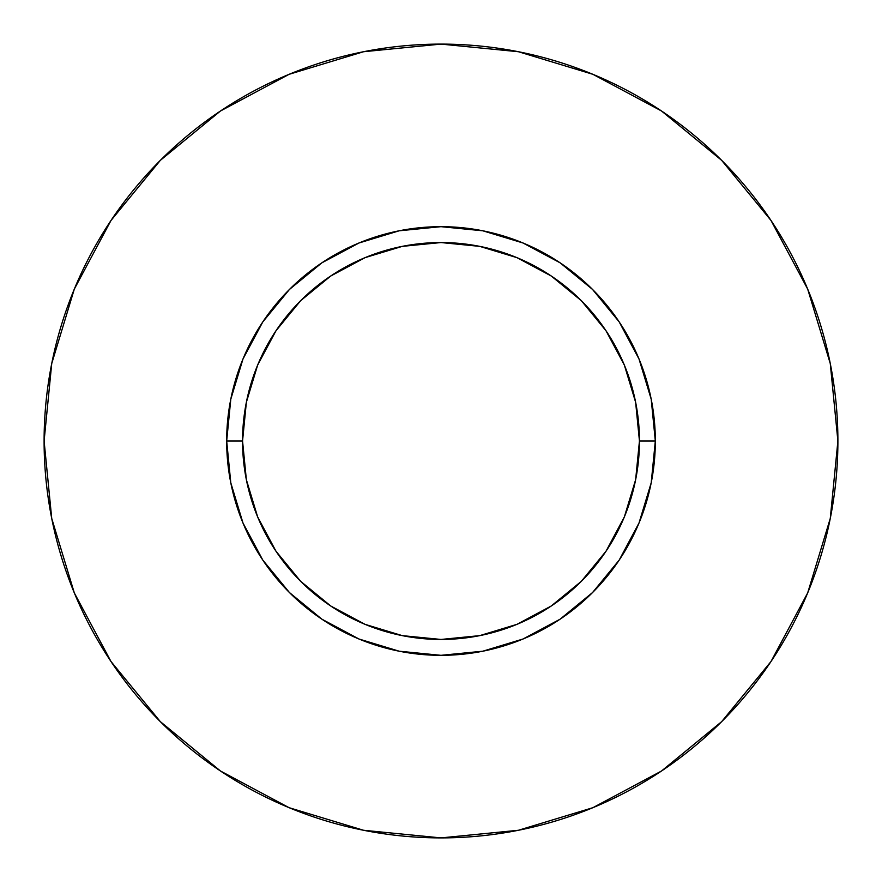 <?xml version="1.0" encoding="UTF-8"?>
<svg xmlns="http://www.w3.org/2000/svg" width="882" height="882" viewBox="0 0 882 882"><rect width="100%" height="100%" fill="white"/><g stroke="black" fill="none" stroke-linecap="round" stroke-linejoin="round"><path stroke-width="0.66" stroke-dasharray="4.41 3.31" d="M242.55 441A198.45 198.45 0 0 0 441 639.45A198.45 198.45 0 0 0 639.45 441A198.45 198.45 0 0 0 441 242.55A198.45 198.45 0 0 0 242.55 441A198.45 198.45 0 0 0 441 639.45A198.45 198.45 0 0 0 639.45 441A198.45 198.45 0 0 0 441 242.55A198.45 198.45 0 0 0 242.55 441M770.934 661.61L807.692 592.891L830.271 518.429L837.9 441L830.271 363.571L807.692 289.109L771.011 220.489M661.61 111.066L592.891 74.309L518.429 51.729L441 44.1L363.571 51.729L289.109 74.309L220.489 110.989M111.066 220.39L74.309 289.109L51.729 363.571L44.1 441L51.729 518.429L74.309 592.891L110.989 661.511M220.39 770.934L289.109 807.692L363.571 830.271L441 837.9L518.429 830.271L592.891 807.692L661.511 771.011"/><path stroke-width="1.32" d="M639.45 441L655.326 441A214.326 214.326 0 0 1 441 655.326A214.326 214.326 0 0 1 226.674 441L242.55 441A198.45 198.45 0 0 1 441 242.55A198.45 198.45 0 0 1 639.45 441A198.45 198.45 0 0 1 441 639.45A198.45 198.45 0 0 1 242.55 441L246.365 479.72L257.654 516.94L276 551.25L300.674 581.326L330.75 606L365.06 624.346L402.28 635.635L441 639.45L479.72 635.635L516.94 624.346L551.25 606L581.326 581.326L606 551.25L624.346 516.94L635.635 479.72L639.45 441L635.635 402.28L624.346 365.06L606 330.75L581.326 300.674L551.25 276L516.94 257.654L479.72 246.365L441 242.55L402.28 246.365L365.06 257.654L330.75 276L300.674 300.674L276 330.75L257.654 365.06L246.365 402.28L242.55 441L226.674 441L230.797 399.182L242.991 358.985L262.792 321.93L289.45 289.45L321.93 262.792L358.985 242.991L399.182 230.797L441 226.674L482.818 230.797L523.015 242.991L560.07 262.792L592.55 289.45L619.208 321.93L639.009 358.985L651.203 399.182L655.326 441L651.203 482.818L639.009 523.015L619.208 560.07L592.55 592.55L560.07 619.208L523.015 639.009L482.818 651.203L441 655.326L399.182 651.203L358.985 639.009L321.93 619.208L289.45 592.55L262.792 560.07L242.991 523.015L230.797 482.818L226.674 441A214.326 214.326 0 0 1 441 226.674A214.326 214.326 0 0 1 655.326 441L639.45 441M837.9 441A396.9 396.9 0 0 0 441 44.1A396.9 396.9 0 0 0 44.1 441A396.9 396.9 0 0 1 441 44.1A396.9 396.9 0 0 1 837.9 441A396.9 396.9 0 0 1 441 837.9A396.9 396.9 0 0 1 44.1 441A396.9 396.9 0 0 0 441 837.9A396.9 396.9 0 0 0 837.9 441L830.271 363.571L807.692 289.109L771.011 220.489L721.652 160.348L661.511 110.989L592.891 74.309L518.429 51.729L441 44.1L363.571 51.729L289.109 74.309L220.489 110.989L160.348 160.348L110.989 220.489L74.309 289.109L51.729 363.571L44.1 441L51.729 518.429L74.309 592.891L110.989 661.511L160.348 721.652L220.489 771.011L289.109 807.692L363.571 830.271L441 837.9L518.429 830.271L592.891 807.692L661.511 771.011L721.652 721.652L771.011 661.511L807.692 592.891L830.271 518.429L837.9 441M771.011 220.489L721.652 160.348L661.61 111.066M220.489 110.989L160.348 160.348L111.066 220.39M110.989 661.511L160.348 721.652L220.39 770.934M661.511 771.011L721.652 721.652L770.934 661.61"/></g></svg>
